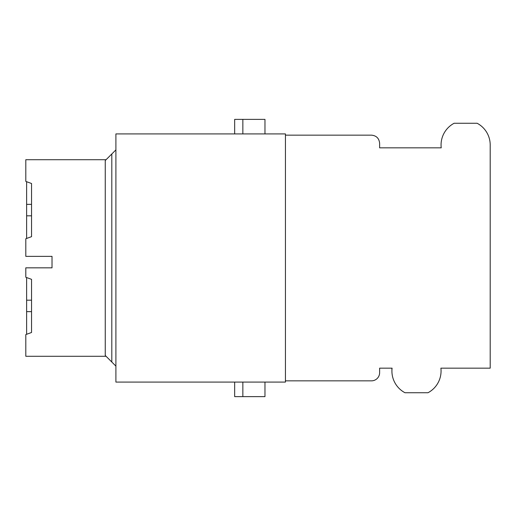 <?xml version="1.0" encoding="UTF-8"?>
<svg xmlns="http://www.w3.org/2000/svg" width="516" height="516" viewBox="0 0 516 516"><rect width="100%" height="100%" fill="white"/><g stroke="black" fill="none" stroke-linecap="round" stroke-linejoin="round"><path stroke-width="0.77" d="M285.438 133.915L115.9 133.915L115.9 382.085L285.438 382.085L285.438 133.915M242.849 133.915L264.966 133.915L264.966 119.377L234.664 119.377L234.664 133.915L242.849 133.915L242.849 119.377M242.849 382.085L234.664 382.085L234.664 396.623L242.849 396.623L242.849 382.085L264.966 382.085L264.966 396.623L242.849 396.623M26.626 277.543L26.626 300.183L31.541 300.183M26.626 300.183L26.626 311.645L31.541 311.645M26.626 311.645L26.626 334.284M26.626 181.716L26.626 204.355L31.541 204.355M26.626 204.355L26.626 215.817L31.541 215.817M26.626 215.817L26.626 238.45M106.07 356.285L25.806 356.285L25.806 334.581L31.541 332.491L31.541 279.337L25.806 277.247L25.806 267.83L52.019 267.83L52.019 256.362L25.806 256.362L25.806 238.747L31.541 236.663L31.541 183.502L25.806 181.413L25.806 159.715L106.07 159.715M105.251 355.466L105.251 160.534L111.804 153.981L111.804 362.019L105.251 355.466M25.8 267.83L25.8 277.247M111.804 362.019L115.9 366.115M111.804 153.981L115.9 149.885M285.438 380.853L371.443 380.853A8.191 8.191 0 0 0 379.628 372.668L379.628 368.16L392.083 368.16A24.568 24.568 0 0 0 404.97 392.734L428.003 392.734A24.568 24.568 0 0 0 440.89 368.16L490.2 368.16L490.2 144.97A24.568 24.568 0 0 0 477.145 123.266L454.112 123.266A24.568 24.568 0 0 0 441.225 147.84L379.628 147.84L379.628 143.332C379.144 138.359 376.416 135.631 371.443 135.147L285.438 135.147M391.915 368.16L391.915 371.03"/></g></svg>
